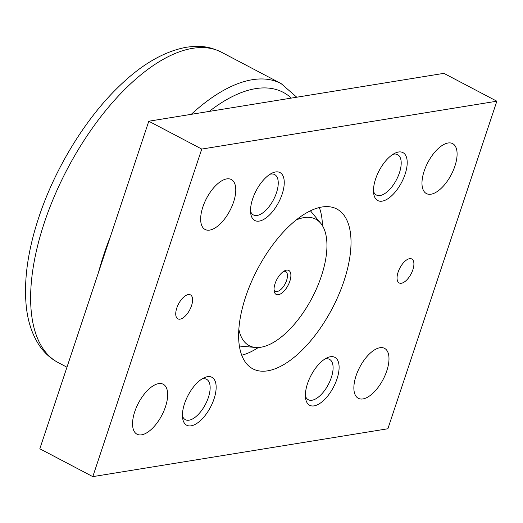 <?xml version="1.0" encoding="UTF-8"?>
<svg xmlns="http://www.w3.org/2000/svg" width="523" height="523" viewBox="0 0 523 523"><rect width="100%" height="100%" fill="white"/><g stroke="black" fill="none" stroke-linecap="round" stroke-linejoin="round"><path stroke-width="0.78" d="M238.834 329.189A71.448 33.407 117.7 0 0 255.505 347.462A71.448 33.407 117.7 0 0 260.905 347.233A71.448 33.407 117.7 0 0 314.362 293.344A71.448 33.407 117.7 0 0 320.782 223.341A71.448 33.407 117.7 0 0 304.026 217.601A71.448 33.407 117.7 0 0 296.273 219.967M283.59 271.404A11.101 5.191 -62.3 0 1 283.904 271.345A11.101 5.191 -62.3 0 1 285.715 271.587A11.101 5.191 -62.3 0 1 285.95 282.139A11.101 5.191 -62.3 0 1 277.203 291.481A11.101 5.191 -62.3 0 1 275.386 291.233A11.101 5.191 -62.3 0 1 274.032 289.585M286.552 270.136A13.539 6.328 -62.3 0 1 289.84 281.217A13.539 6.328 -62.3 0 1 278.38 294.697A13.539 6.328 -62.3 0 1 274.15 291.03A13.539 6.328 -62.3 0 1 284.852 270.685A13.539 6.328 -62.3 0 1 286.552 270.136M356.058 375.821A28.209 13.193 -62.3 0 1 384.562 348.357A28.209 13.193 -62.3 0 1 386.798 370.833A28.209 13.193 -62.3 0 1 358.301 398.297A28.209 13.193 -62.3 0 1 356.058 375.821M424.166 171.099A28.209 13.193 -62.3 0 1 452.663 143.635A28.209 13.193 -62.3 0 1 454.905 166.111A28.209 13.193 -62.3 0 1 426.402 193.569A28.209 13.193 -62.3 0 1 424.166 171.099M134.744 411.719A28.209 13.193 -62.3 0 1 163.241 384.261A28.209 13.193 -62.3 0 1 165.484 406.737A28.209 13.193 -62.3 0 1 136.987 434.195A28.209 13.193 -62.3 0 1 134.744 411.719M202.846 206.997A28.209 13.193 -62.3 0 1 231.349 179.539A28.209 13.193 -62.3 0 1 233.585 202.009A28.209 13.193 -62.3 0 1 205.088 229.473A28.209 13.193 -62.3 0 1 202.846 206.997M398.108 272.163A13.539 6.328 -62.3 0 1 411.784 258.983A13.539 6.328 -62.3 0 1 412.856 269.77A13.539 6.328 -62.3 0 1 399.18 282.95A13.539 6.328 -62.3 0 1 398.108 272.163M176.787 308.06A13.539 6.328 -62.3 0 1 190.47 294.88A13.539 6.328 -62.3 0 1 191.542 305.667A13.539 6.328 -62.3 0 1 177.866 318.853A13.539 6.328 -62.3 0 1 176.787 308.06M324.842 359.066A22.809 10.663 -62.3 0 1 325.79 358.856A22.809 10.663 -62.3 0 1 329.516 359.36A22.809 10.663 -62.3 0 1 329.993 381.045A22.809 10.663 -62.3 0 1 312.022 400.232A22.809 10.663 -62.3 0 1 308.289 399.729A22.809 10.663 -62.3 0 1 305.393 396.042M330.418 356.738A27.078 12.663 -62.3 0 1 337.002 378.914A27.078 12.663 -62.3 0 1 314.075 405.874A27.078 12.663 -62.3 0 1 305.622 398.533A27.078 12.663 -62.3 0 1 327.019 357.85A27.078 12.663 -62.3 0 1 330.418 356.738M392.943 154.344A22.809 10.663 -62.3 0 1 393.891 154.135A22.809 10.663 -62.3 0 1 397.624 154.638A22.809 10.663 -62.3 0 1 398.095 176.316A22.809 10.663 -62.3 0 1 380.123 195.51A22.809 10.663 -62.3 0 1 376.39 195.007A22.809 10.663 -62.3 0 1 373.494 191.32M398.526 152.016A27.078 12.663 -62.3 0 1 405.109 174.192A27.078 12.663 -62.3 0 1 382.182 201.146A27.078 12.663 -62.3 0 1 373.729 193.804A27.078 12.663 -62.3 0 1 395.12 153.121A27.078 12.663 -62.3 0 1 398.526 152.016M201.885 379.012A22.809 10.663 -62.3 0 1 202.832 378.802A22.809 10.663 -62.3 0 1 206.565 379.306A22.809 10.663 -62.3 0 1 207.043 400.984A22.809 10.663 -62.3 0 1 189.071 420.178A22.809 10.663 -62.3 0 1 185.338 419.675A22.809 10.663 -62.3 0 1 182.442 415.988M207.468 376.684A27.078 12.663 -62.3 0 1 214.051 398.859A27.078 12.663 -62.3 0 1 191.124 425.82A27.078 12.663 -62.3 0 1 182.671 418.472A27.078 12.663 -62.3 0 1 204.068 377.789A27.078 12.663 -62.3 0 1 207.468 376.684M269.986 174.29A22.809 10.663 -62.3 0 1 270.934 174.081A22.809 10.663 -62.3 0 1 274.667 174.584A22.809 10.663 -62.3 0 1 275.144 196.262A22.809 10.663 -62.3 0 1 257.172 215.456A22.809 10.663 -62.3 0 1 253.439 214.953A22.809 10.663 -62.3 0 1 250.543 211.266M275.569 171.962A27.078 12.663 -62.3 0 1 282.152 194.131A27.078 12.663 -62.3 0 1 259.225 221.092A27.078 12.663 -62.3 0 1 250.772 213.75A27.078 12.663 -62.3 0 1 272.169 173.067A27.078 12.663 -62.3 0 1 275.569 171.962M245.64 296.894A90.27 42.206 -62.3 0 1 336.838 209.017A90.27 42.206 -62.3 0 1 344.003 280.936A90.27 42.206 -62.3 0 1 252.805 368.813A90.27 42.206 -62.3 0 1 245.64 296.894M322.43 225.655A90.27 42.206 117.7 0 0 319.337 207.585M241.704 355.209A90.27 42.206 117.7 0 0 258.349 347.507M92.8 476.63L39.826 448.773L148.793 121.218L443.883 73.351L496.85 101.201L201.76 149.068L92.8 476.63L387.883 428.762L496.85 101.201M148.793 121.218L201.76 149.068M296.77 97.213L281.093 83.575A175.355 81.987 117.7 0 0 252.393 79.705A175.355 81.987 117.7 0 0 191.261 114.328M110.582 236.089A175.355 81.987 117.7 0 0 103.946 254.276A175.355 81.987 117.7 0 0 98.546 272.261M291.331 98.095A168.583 78.823 117.7 0 0 255.649 88.635A168.583 78.823 117.7 0 0 209.246 111.412M58.184 362.596C50.653 358.569 44.403 352.914 39.441 345.618C32.06 334.53 27.627 321.037 26.15 305.131C23.829 279.105 28.046 249.87 38.794 217.418C54.771 168.922 85.072 119.179 118.499 86.896C141.105 64.774 163.614 51.581 186.038 47.312C201.937 44.991 210.815 47.135 221.412 52.189A175.355 81.987 117.7 0 0 192.712 48.319A175.355 81.987 117.7 0 0 44.265 222.89A175.355 81.987 117.7 0 0 58.184 362.596L66.964 367.211M255.505 347.462L239.364 346.043M221.412 52.189L281.093 83.575M320.782 223.341L310.459 210.847"/></g></svg>
